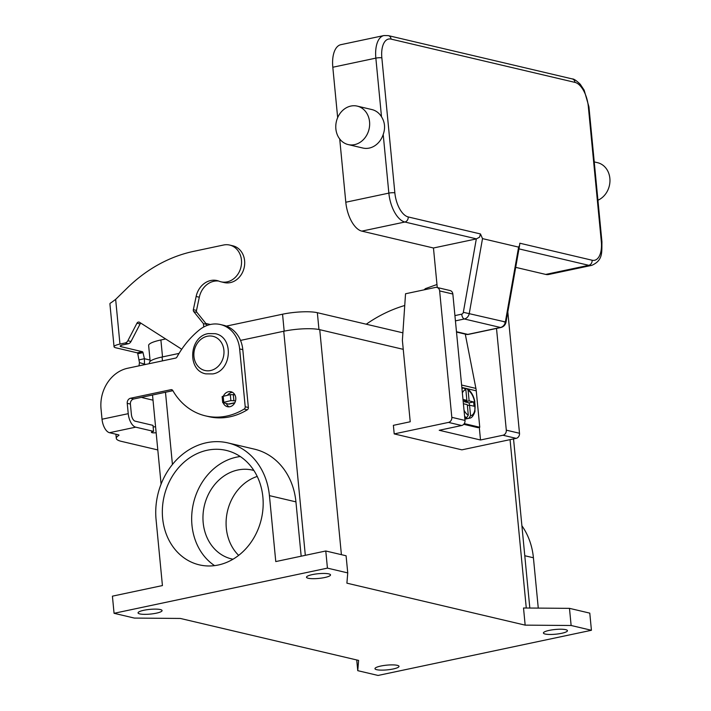 <?xml version="1.0" encoding="UTF-8"?>
<svg xmlns="http://www.w3.org/2000/svg" width="711" height="711" viewBox="0 0 711 711"><rect width="100%" height="100%" fill="white"/><g stroke="black" fill="none" stroke-linecap="round" stroke-linejoin="round"><path stroke-width="1.07" d="M229.68 245.064L232.844 245.81A18.877 16.033 103.2 0 1 234.754 246.406A18.877 16.033 103.2 0 1 243.82 268.998A18.877 16.033 103.2 0 1 224.187 282.56L221.032 281.814A18.877 16.033 -76.8 0 0 240.665 268.251A18.877 16.033 -76.8 0 0 231.599 245.668A18.877 16.033 -76.8 0 0 229.68 245.064A18.877 16.033 -76.8 0 0 223.583 245.011L193.632 251.356A153.656 130.495 -76.8 0 0 127.313 287.946L115.653 299.367L111.218 302.637A12.291 2.409 174.5 0 0 109.912 303.89L114.044 346.746A12.291 2.409 -5.5 0 1 119.955 344.08L125.074 342.995A4.39 3.733 -76.8 0 0 127.856 340.747L136.947 323.212A2.195 1.866 103.2 0 1 139.543 322.305L180.71 348.577A2.195 1.866 103.2 0 1 181.483 349.616M139.009 365.845L139.463 362.592L137.774 353.74A1.093 0.542 78 0 0 137.152 352.816L115.795 347.786A12.291 2.409 -5.5 0 1 114.044 346.746M366.254 324.207A153.656 130.495 103.2 0 1 404.746 305.499M139.178 359.828L144.413 358.717L144.457 364.121L139.463 362.592M140.831 323.132A2.195 1.866 -76.8 0 0 140.111 323.958L131.011 341.493A4.39 3.733 103.2 0 1 128.238 343.742L123.119 344.826A6.15 1.209 174.5 0 0 120.159 346.159A6.15 1.209 174.5 0 0 121.039 346.675L142.396 351.705A1.093 0.542 -102 0 1 143.018 352.629L144.413 358.717L150.03 360.042M203.746 326.989L203.417 323.621L193.748 311.605A2.195 1.866 103.2 0 1 193.348 309.685L196.138 296.478A19.757 16.78 103.2 0 1 217.113 280.578A19.757 16.78 103.2 0 1 219.121 281.209A18.877 16.033 -76.8 0 0 221.032 281.814M235.519 400.862L230.871 400.604L222.703 402.586L228.515 404.07A6.586 3.226 78 0 0 229.262 404.088L234.719 402.933M218.668 281.041A19.757 16.78 -76.8 0 0 199.302 297.225L196.503 310.431A2.195 1.866 -76.8 0 0 196.911 312.351L206.581 324.358L206.697 325.611M203.417 323.621L206.581 324.358M222.703 402.586L222.125 396.587L230.293 394.605L234.87 394.845M145.728 364.423L144.457 364.121L144.377 364.707M142.12 397.209A8.781 4.63 107 0 0 143.195 397.867A8.781 4.63 107 0 0 143.355 397.902L153.016 400.177M425.16 289.617L425.436 288.63L436.981 284.507M456.471 331.726L467.811 334.392L500.464 327.478L464.363 318.981A6.586 5.59 -76.8 0 0 469.278 313.409L482.511 238.62L480.467 233.955L479.543 237.19L476.317 238.923L463.332 312.307L506.019 322.101L519.599 245.313L518.612 247.117L505.379 321.905A6.586 5.59 103.2 0 1 500.464 327.478A4.39 2.151 78 0 0 500.962 327.495C503.708 326.749 505.388 324.954 506.019 322.101M574.968 82.387A4.39 3.733 -76.8 0 0 573.581 79.596A4.39 3.733 -76.8 0 0 572.231 78.912L388.339 35.621A4.39 3.733 103.2 0 1 389.69 36.305A4.39 3.733 103.2 0 1 391.077 39.105L574.968 82.387A21.952 10.763 -102 0 1 588.317 106.472L601.31 241.456A21.952 10.763 -102 0 1 592.094 260.226L519.83 243.215L519.599 245.313M597.933 200.218A19.757 16.78 -76.8 0 0 609.967 180.247A19.757 16.78 -76.8 0 0 597.551 162.686L594.245 161.904M350.861 106.063A19.757 16.78 -76.8 0 0 335.823 125.198A19.757 16.78 -76.8 0 0 348.186 144.573A19.757 16.78 -76.8 0 0 354.576 144.626A19.757 16.78 -76.8 0 0 369.604 125.483A19.757 16.78 -76.8 0 0 357.242 106.117A19.757 16.78 -76.8 0 0 350.861 106.063M357.242 106.117L371.906 109.565A19.757 16.78 103.2 0 1 381.505 116.791C384.9 122.23 385.469 128.122 383.202 134.459A19.757 16.78 103.2 0 1 369.24 148.084A19.757 16.78 103.2 0 1 362.859 148.03L348.186 144.573M388.339 35.621L383.94 35.55L340.889 44.669A26.343 12.914 78 0 0 332.81 67.243L337.663 117.635M339.716 138.992L345.804 202.235A26.343 12.914 78 0 0 361.819 231.128L433.461 247.997L476.317 238.923M515.697 267.354L545.719 274.419A26.343 12.914 78 0 0 548.696 274.482L591.748 265.363C603.284 260.279 601.675 252.174 601.941 241.829A4.39 0.862 -5.5 0 0 601.31 241.456M482.511 238.62L518.612 247.117M437.265 287.528L433.461 247.997M465.447 388.704L467.091 388.713L468.114 390.348L469.136 400.888L473.642 401.946L474.059 406.23L469.544 405.172L470.558 415.704L468.896 418.264L466.274 418.823A15.366 7.537 -102 0 1 465.163 418.708A15.366 7.537 -102 0 1 464.834 418.619M464.79 418.13L466.638 417.739L468.3 415.171L467.287 404.639L463.403 403.724M257.222 476.441A45.611 38.741 -76.8 0 0 227.502 511.093A45.611 38.741 -76.8 0 0 238.647 555.371M253.88 470.478A45.611 38.741 -76.8 0 0 252.538 470.131A45.611 38.741 -76.8 0 0 237.794 470.007A45.611 38.741 -76.8 0 0 203.079 514.204A45.611 38.741 -76.8 0 0 231.626 558.926A45.611 38.741 -76.8 0 0 232.986 559.219M240.256 456.524A58.782 49.921 -76.8 0 0 236.559 457.146A58.782 49.921 -76.8 0 0 193.028 505.201A58.782 49.921 -76.8 0 0 214.571 565.627M218.277 565.005A58.782 49.921 103.2 0 1 199.276 564.845A58.782 49.921 103.2 0 1 162.49 507.201A58.782 49.921 103.2 0 1 207.221 450.241A58.782 49.921 103.2 0 1 226.222 450.401A58.782 49.921 103.2 0 1 263.017 508.045A58.782 49.921 103.2 0 1 218.277 565.005M324.714 577.528A12.069 2.364 -5.5 0 1 306.494 577.225A12.069 2.364 -5.5 0 1 312.307 574.612A12.069 2.364 -5.5 0 1 330.526 574.915A12.069 2.364 -5.5 0 1 324.714 577.528M156.269 613.193A12.069 2.364 -5.5 0 1 138.05 612.891A12.069 2.364 -5.5 0 1 143.862 610.278A12.069 2.364 -5.5 0 1 162.081 610.58A12.069 2.364 -5.5 0 1 156.269 613.193M393.192 668.971A12.069 2.364 -5.5 0 1 374.973 668.669A12.069 2.364 -5.5 0 1 380.785 666.047A12.069 2.364 -5.5 0 1 399.004 666.349A12.069 2.364 -5.5 0 1 393.192 668.971M561.637 633.305A12.069 2.364 -5.5 0 1 543.417 633.003A12.069 2.364 -5.5 0 1 549.23 630.381A12.069 2.364 -5.5 0 1 567.449 630.684A12.069 2.364 -5.5 0 1 561.637 633.305M223.183 402.817A7.679 6.523 -76.8 0 0 227.449 406.701A7.679 6.523 -76.8 0 0 235.759 397.831A7.679 6.523 -76.8 0 0 230.968 391.743A7.679 6.523 -76.8 0 0 223.423 396.063M227.538 395.192A7.679 6.523 103.2 0 1 232.488 392.348M463.732 424.316L477.89 427.649L479.765 427.258L476.254 390.828A23.045 19.57 -76.8 0 0 475.908 388.41L465.27 334.117M479.294 427.355L480.512 439.993L439.22 430.279L461.679 425.516A4.39 3.733 -76.8 0 0 465.012 420.441L452.845 294.025A4.39 3.733 -76.8 0 0 450.107 290.55L436.901 287.44A4.39 3.733 103.2 0 1 439.638 290.923L451.814 417.339A4.39 3.733 103.2 0 1 448.481 422.414L394.205 433.906L393.379 425.338L410.22 421.765L402.382 340.347L405.537 293.767L435.488 287.431A4.39 3.733 103.2 0 1 436.901 287.44M172.889 390.695L133.73 398.987A4.39 3.733 -76.8 0 0 130.397 404.061L131.393 414.415A6.15 3.013 78 0 0 135.126 421.161L152.989 425.365L153.567 431.364A4.39 0.862 174.5 0 0 151.452 432.315A4.39 0.862 174.5 0 0 156.153 432.732M153.132 426.849A4.39 0.862 174.5 0 0 155.576 426.733M115.902 434.217L116.302 438.376A35.123 6.879 -5.5 0 0 121.314 441.344L157.806 449.939M116.302 438.376A35.123 6.879 -5.5 0 1 118.675 435.514A4.39 0.862 174.5 0 0 118.968 435.159A4.39 0.862 174.5 0 0 118.337 434.785L109.503 432.706A12.291 6.026 78 0 1 102.029 419.223L101.033 408.869A35.123 29.826 103.2 0 1 127.678 368.245L175.59 358.095A2.195 1.866 -76.8 0 0 176.95 357.029A87.8 74.566 103.2 0 1 199.356 329.931A30.733 26.103 103.2 0 1 220.481 324.545A30.733 26.103 103.2 0 1 239.643 348.914L245.215 406.763A2.195 1.866 103.2 0 1 244.122 409.065A65.856 55.929 103.2 0 1 205.523 415.882A65.856 55.929 103.2 0 1 172.791 390.535A2.195 1.866 -76.8 0 0 170.996 389.681L130.566 398.24A4.39 3.733 -76.8 0 0 127.233 403.315L128.238 413.678A12.291 6.026 -102 0 0 135.703 427.16L153.567 431.364M220.481 324.545L223.636 325.291A30.733 26.103 103.2 0 1 242.798 349.652L248.37 407.51A2.195 1.866 103.2 0 1 247.286 409.812A65.856 55.929 103.2 0 1 208.679 416.619A65.856 55.929 103.2 0 1 207.105 416.219M229.084 406.834A7.679 6.523 103.2 0 1 226.347 403.555M378.065 675.45L591.428 630.275L589.783 613.131L569.475 608.349L523.518 607.994L525.162 625.138L346.906 583.171L347.741 572.906L327.433 568.125L325.78 550.989L275.77 561.574L269.425 495.629A66.47 56.445 -76.8 0 0 227.982 442.926A66.47 56.445 -76.8 0 0 156.073 519.625L162.428 585.571L112.418 596.165L114.062 613.3L134.37 618.081L180.336 618.446L358.593 660.403L357.757 670.669L378.065 675.45M538.271 608.109L533.419 557.771A66.47 56.445 -76.8 0 0 521.901 525.776M357.757 670.669L356.726 659.968M347.741 572.906L346.088 555.771L325.78 550.989M403.253 349.341L319.746 329.682A26.343 5.164 174.5 0 0 283.742 331.246L240.522 340.4M591.428 630.275L571.129 625.493L525.162 625.138M571.129 625.493L569.475 608.349M179.048 353.411L162.09 357.002A26.343 5.164 174.5 0 0 149.408 362.717L149.497 363.623M150.154 361.321L148.635 345.493A25.463 4.986 -5.5 0 1 160.89 339.974L165.645 338.96M226.347 326.109L282.551 314.209A25.463 4.986 -5.5 0 1 317.346 312.698L402.897 332.837M227.982 442.926L254.494 449.165A66.47 56.445 103.2 0 1 295.936 501.868L301.171 556.198M327.433 568.125L114.062 613.3M507.823 311.907L519.501 433.266A4.39 3.733 -76.8 0 1 516.177 438.349L461.892 449.841L394.205 433.906M496.509 328.438L506.303 430.164A4.39 3.733 103.2 0 1 502.97 435.239L480.512 439.993M462.994 399.44L466.878 400.355L465.865 389.824L463.776 388.046A15.366 7.537 78 0 0 463.154 388.126A15.366 7.537 78 0 0 461.946 388.606M461.928 388.384L463.776 388.046M466.274 418.823L466.176 417.837M469.376 405.208L469.153 402.897L464.638 401.839L464.541 400.844M466.878 400.355L463.154 401.137M473.642 401.946L469.153 402.897M469.136 400.888L464.638 401.839M469.544 405.172L467.385 405.625M464.274 423.605L479.765 427.258M137.774 353.74L143.018 352.629M120.923 345.484L121.039 346.675M115.653 299.367L119.955 344.08M228.515 404.07L234.817 402.737M196.138 296.478L199.302 297.225M193.348 309.685L196.503 310.431M193.748 311.605L196.911 312.351M136.947 323.212L140.111 323.958M127.856 340.747L131.011 341.493M125.074 342.995L128.238 343.742M223.183 396.116L223.761 402.115M230.293 394.605L230.871 400.604M233.297 394.481L233.875 400.48M137.152 352.816L142.396 351.705M463.332 312.307A2.195 1.866 103.2 0 1 461.697 314.164A4.39 2.151 78 0 0 462.648 317.355A4.39 2.151 78 0 0 464.363 318.981L455.422 320.874M461.697 314.164L454.916 315.604M505.894 322.119L503.948 321.87M592.094 260.226A4.39 3.733 103.2 0 1 591.294 263.488A4.39 3.733 103.2 0 1 588.761 265.31A26.343 12.914 78 0 0 591.748 265.363M480.467 233.955L408.203 216.944A21.952 10.763 -102 0 1 394.854 192.859L381.851 57.875A21.952 10.763 -102 0 1 391.077 39.105M345.804 202.235L388.855 193.116A26.343 12.914 78 0 0 404.87 222.019A4.39 3.733 -76.8 0 0 407.394 220.206A4.39 3.733 -76.8 0 0 408.203 216.944M588.317 106.472A4.39 0.862 -5.5 0 1 588.939 106.846L601.941 241.829M383.202 134.459L388.855 193.116A4.39 0.862 -5.5 0 1 392.161 192.717A4.39 0.862 -5.5 0 1 394.854 192.859M332.81 67.243L375.852 58.133A4.39 0.862 -5.5 0 1 379.167 57.724A4.39 0.862 -5.5 0 1 381.851 57.875M383.94 35.55A26.343 12.914 78 0 0 375.852 58.133L381.505 116.791M361.819 231.128L404.87 222.019L476.512 238.878M518.968 248.877L588.761 265.31L545.719 274.419M468.309 334.41A4.39 4.39 0 0 1 466.389 334.383A4.39 3.733 103.2 0 0 467.811 334.392A4.39 2.151 78 0 0 468.309 334.41L500.962 327.495M464.612 416.264A15.366 7.537 78 0 0 466.638 417.739M210.572 370.538A17.562 14.913 -76.8 0 0 223.903 350.23A17.562 14.913 -76.8 0 0 207.274 336.259A17.562 14.913 -76.8 0 0 193.952 356.567A17.562 14.913 -76.8 0 0 210.572 370.538M135.703 427.16L109.503 432.706M127.233 403.315L130.397 404.061M118.675 435.514L118.613 434.865M239.643 348.914L242.798 349.652M245.215 406.763L248.37 407.51M130.566 398.24L133.73 398.987M170.996 389.681L172.338 390.001M244.122 409.065L247.286 409.812M102.029 419.223L128.238 413.678M526.273 608.021L510.063 439.638M341.404 554.669L319.746 329.682M172.435 464.496L165.485 392.259M162.464 360.877L162.09 357.002M305.321 555.318L283.742 331.246M282.551 314.209L284.178 331.157M160.89 339.974L162.526 356.913M317.346 312.698L318.963 329.513M269.425 495.629L295.936 501.868M533.419 557.771L524.789 555.735M516.177 438.349L502.97 435.239M519.501 433.266L506.303 430.164M452.845 294.025L439.638 290.923M465.012 420.441L451.814 417.339M461.679 425.516L448.481 422.414M468.896 418.264A15.366 7.537 78 0 0 469.518 418.192L464.887 419.17M470.558 415.704A13.171 6.461 78 0 0 474.984 404.355A13.171 6.461 78 0 0 468.114 390.348M465.865 389.824A13.171 6.461 78 0 0 462.363 392.943M464.025 410.22A13.171 6.461 78 0 0 468.3 415.171M476.254 390.828L466.86 388.624M466.62 388.562L464.612 388.09M464.363 388.028L461.839 387.433M475.908 388.41L461.608 385.042M210.332 324.509L205.843 323.452M143.195 397.867L141.489 397.342M588.939 106.846L584.158 90.164L580.274 84.28C576.408 80.556 573.733 78.761 572.231 78.912M466.389 334.383L456.506 332.055M424.129 289.83L425.4 288.648M205.772 373.853L212.793 373.915C231.893 371.035 234.15 337.032 215.229 333.681L208.216 333.619C189.117 336.507 186.86 370.502 205.772 373.853M208.679 416.619L205.523 415.882M161.095 484.12L152.518 395.005M529.819 608.047L513.538 438.909M467.091 388.713C470.798 390.899 473.366 395.076 474.779 401.253L474.966 411.438C473.473 415.855 471.66 418.112 469.518 418.192"/></g></svg>
